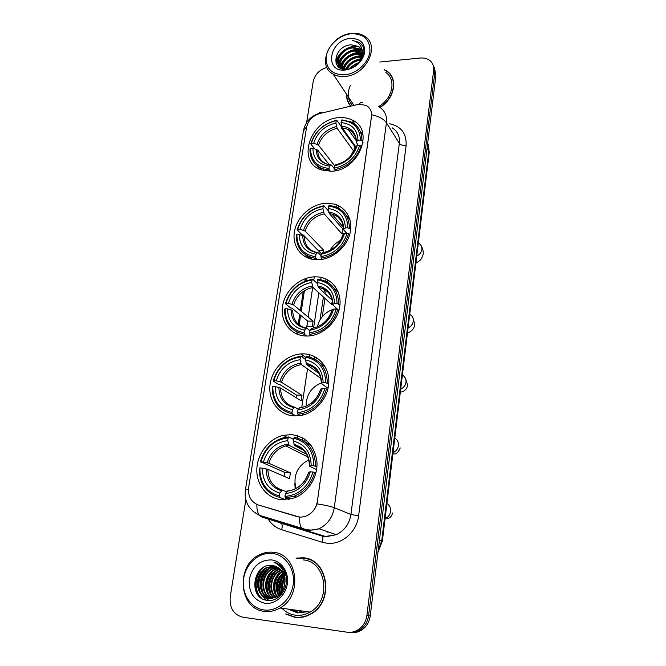 <?xml version="1.0" encoding="UTF-8"?>
<svg xmlns="http://www.w3.org/2000/svg" width="666" height="666" viewBox="0 0 666 666"><rect width="100%" height="100%" fill="white"/><g stroke="black" fill="none" stroke-linecap="round" stroke-linejoin="round"><path stroke-width="1" d="M291.442 434.632L283.25 435.348C268.956 438.669 257.326 453.521 256.835 469.122C256.219 484.723 267.074 498.484 281.618 499.741L294.247 497.968C307.9 492.923 317.832 477.264 316.966 462.254C314.843 445.912 306.335 436.705 291.442 434.632M326.348 203.213C312.188 203.721 297.968 215.809 294.755 229.961C291.383 244.106 299.833 257.659 313.711 259.532L317.815 259.782C331.452 259.657 345.737 248.435 349.658 234.673C353.696 220.921 346.711 207.409 334.307 204.096L326.348 203.213M315.243 276.806C300.075 276.856 284.956 290.409 282.559 306.027C279.928 321.628 290.859 335.839 306.31 336.022L307.65 336.014C322.394 335.689 337.154 322.419 339.652 307.168C342.324 291.916 332.359 278.255 318.198 276.948L315.243 276.806M303.621 353.862L301.007 353.921C285.905 354.895 271.811 368.997 270.013 384.873C268.032 400.749 279.004 415.193 294.264 415.925L301.365 415.393C316.059 412.529 328.496 397.394 328.821 382.001C329.295 366.583 317.849 354.129 303.621 353.862M339.252 117.674C310.589 118.523 295.396 162.263 321.595 169.972L331.168 171.237C358.766 171.095 375.308 129.537 352.006 119.947C348.168 118.098 343.914 117.341 339.252 117.674M359.19 104.129L319.871 113.495C312.629 115.751 308.192 120.396 306.543 127.422L248.643 487.47C247.794 496.245 251.015 502.081 258.308 504.986L296.628 516.491C299.908 517.44 303.213 517.224 306.543 515.85C312.537 513.02 316.15 508.158 317.382 501.273L371.462 116.517C371.986 111.538 370.254 107.867 366.283 105.503L359.19 104.129M314.294 276.831L313.778 280.244M312.67 287.554L308.208 317.124M307.609 321.045L307.409 322.386M306.993 325.133L306.543 328.097M305.478 335.14L305.353 335.989M302.655 353.854L302.173 357.051M296.428 395.038L296.22 396.412M293.465 414.627L293.281 415.859M346.536 94.206C346.437 98.718 347.719 102.597 350.391 105.836M349.425 104.104L350.141 105.536M285.647 613.994L294.888 617.357C300.491 618.09 305.877 616.957 311.039 613.969C334.623 601.406 328.188 559.007 303.363 557.792L295.987 558.108M307.567 558.666L303.904 558.175M292.732 616.624L296.37 617.515M389.327 73.535L390.567 74.617M379.12 106.885C384.715 110.381 387.146 115.676 386.43 122.777C383.841 119.047 378.946 116.367 371.745 114.752L317.041 503.879C315.11 509.498 311.63 513.494 306.61 515.867M284.482 572.427L284.091 572.968M283.5 573.834L281.243 578.088M279.146 591.624L279.57 594.497M279.703 595.104L279.92 595.995M288.894 609.215L297.544 612.62M348.951 632.375C353.072 632.916 356.926 631.967 360.514 629.52C365.051 626.182 367.74 621.545 368.589 615.617L434.806 72.719L433.158 65.235L434.806 72.719L368.589 615.617C367.74 621.545 365.051 626.182 360.514 629.52C356.926 631.967 353.072 632.916 348.951 632.375M256.86 504.453C256.751 509.365 257.584 512.97 259.374 515.268L301.715 528.196C300.066 525.882 299.35 522.186 299.567 517.116L257.967 504.878M380.011 107.442C394.572 98.809 398.393 78.754 387.162 71.237L384.074 69.431M245.846 499.775L230.211 596.861C229.354 607.941 233.591 614.726 242.915 617.224L347.186 632.209C351.323 632.75 355.194 631.793 358.791 629.337C363.353 625.982 366.059 621.328 366.908 615.367L433.641 70.371C434.041 66.442 432.883 63.253 430.169 60.806C427.53 58.625 424.234 57.701 420.279 58.042L379.795 62.021M326.906 67.391C319.464 69.722 314.893 74.442 313.211 81.543L306.593 122.636M392.207 77.381L391.233 76.107M284.823 572.427L284.199 573.284M283.633 574.134C280.819 578.587 279.37 583.499 279.295 588.861M279.595 593.048L279.803 594.263M279.936 594.896L280.153 595.77M289.577 609.307L297.585 612.312M285.764 574.283L284.865 575.74L285.764 574.283M284.44 576.523L282.7 580.602L284.44 576.523M281.285 590.043L281.443 592.34L281.285 590.043M281.551 593.19L281.701 594.097L281.551 593.19M291.541 609.573L298.693 612.429L291.541 609.573M350.699 632.55C354.803 633.083 358.641 632.134 362.212 629.703C366.733 626.373 369.414 621.761 370.246 615.859L435.955 75.05L434.315 67.591M303.996 441.183L304.329 438.919M315.95 359.782L316.283 357.509M322.294 316.616L324.966 298.401M325.799 292.749L326.132 290.459M327.356 282.143L327.689 279.862M338.245 208.008L338.586 205.727M336.971 204.995L336.688 206.893M326.049 279.037L325.724 281.293M324.525 289.419L324.242 291.308M323.41 296.978L320.038 319.822M314.618 356.585L314.285 358.832M302.63 437.887L302.306 440.118M344.738 74.842C356.485 73.834 368.415 62.979 369.913 51.881C370.238 39.577 363.919 33.533 350.949 33.741C339.344 34.982 327.872 45.513 326.223 56.385C325.591 68.573 331.768 74.725 344.738 74.842M344.988 76.424C365.809 75.433 380.469 46.071 365.101 36.555C361.322 33.933 356.776 32.9 351.473 33.45C330.011 34.898 316.05 65.459 333.133 74.126C336.538 76.049 340.493 76.815 344.988 76.424M378.638 106.535C392.607 98.743 396.545 79.604 385.855 72.527M392.815 78.871L391.974 77.514M379.82 107.309C394.297 98.801 398.126 78.879 386.979 71.42L384.29 69.813M350.516 68.382C352.68 65.834 355.444 64.053 358.816 63.045M352.364 67.666L357.351 64.452M346.312 69.206C349.001 63.586 353.613 60.356 360.131 59.499L361.005 59.474M347.161 69.131C350.008 63.969 354.478 61.006 360.589 60.256L360.631 60.248M343.614 69.089C345.379 61.963 350.266 57.759 358.283 56.468L361.921 56.743M344.205 69.164C346.245 62.379 351.09 58.4 358.749 57.226L361.763 57.384M341.625 68.373C342.141 60.19 347.078 55.203 356.427 53.405L362.254 54.412M342.074 68.598C342.923 60.648 347.868 55.836 356.893 54.171L362.204 54.962M340.434 68.115C336.813 61.538 345.113 50.599 354.545 50.308L362.179 52.373M340.642 68.207C337.779 61.48 345.987 51.399 355.02 51.082L362.237 52.864M343.007 68.981L341.525 68.315C332.55 63.836 340.609 47.469 352.647 47.178L360.164 49.134L361.73 50.549M340.95 68.348C333.566 63.062 341.833 48.235 353.13 47.969L360.631 49.917L361.879 50.991M362.487 51.682L362.962 52.331M351.215 44.813C333.808 45.396 329.803 71.428 346.778 69.172C358.641 68.581 368.431 52.589 361.763 44.572L359.565 42.532L352.381 40.426C359.906 42.383 363.161 47.369 362.154 55.378C362.62 51.498 361.413 48.518 358.549 46.437L351.215 44.813L358.749 46.77L361.18 49.317M362.154 55.378L358.774 63.095M350.233 38.47C329.071 39.993 323.843 72.719 345.463 70.005C355.81 67.999 362.237 62.129 364.752 52.414C365.026 42.982 360.189 38.337 350.233 38.47M350.349 105.378L350.591 105.794M346.761 94.547C346.753 98.909 348.06 102.647 350.674 105.769M350.358 85.298C346.953 93.148 347.635 99.833 352.406 105.353M352.381 40.426L359.732 42.807L362.254 45.305M336.288 63.894C336.438 60.639 337.629 57.576 339.851 54.704M338.27 66.633L338.445 65.035M338.511 64.694L341.941 57.592M352.306 50.624L361.655 50.466M340.468 67.682L344.014 60.448M353.962 53.771L362.262 53.247M355.594 56.893L362.063 56.036M345.937 69.222L348.118 66.067M357.192 59.982L361.163 59.116M336.047 63.312C335.997 53.738 349.009 44.164 358.683 46.72M338.02 66.392L338.228 64.527M338.336 64.003C339.91 55.236 351.815 47.552 360.514 49.833M360.589 49.858L361.222 50.017M340.293 66.983C341.866 58.308 353.596 50.708 362.237 52.905M342.54 68.806C346.154 60.265 352.68 55.886 362.121 55.669M345.496 69.231C348.926 63.195 354.204 59.69 361.33 58.708M349.8 68.606C352.314 65.718 355.478 63.661 359.274 62.446M330.269 171.27L329.004 168.473C316.891 166.958 310.739 160.231 310.539 148.31L312.895 148.16C313.178 158.699 318.664 164.685 329.362 166.1L331.393 165.01L334.307 168.665M329.345 164.777L317.715 150.15L312.895 148.16M314.568 148.709L310.747 143.923L311.338 143.307C315.343 131.227 323.643 123.685 336.247 120.688L335.897 122.985C324.725 125.732 317.324 132.451 313.686 143.157L318.498 145.146L334.665 165.734M353.837 151.315L337.096 128.28L335.897 122.985M319.372 167.249L321.894 170.071M336.247 120.688L336.813 120.255L341.134 126.299L341.3 127.78L354.612 146.312L355.353 146.204M316.85 165.509L319.289 169.031M334.49 169.747C348.077 166.766 356.968 158.741 361.163 145.654L359.707 145.171C355.669 157.626 347.169 165.301 334.224 168.182L335.264 170.729M362.054 146.92L361.163 145.654M310.539 148.31L309.956 148.918C309.782 158.65 314.061 165.285 322.802 168.806L329.27 170.03M336.813 120.255C323.593 123.368 314.91 131.252 310.747 143.923M334.224 168.182L334.582 165.809C346.029 163.162 353.588 156.335 357.251 145.33L359.707 145.171M329.362 166.1L329.004 168.473M313.686 143.157L311.338 143.307M357.251 145.33L355.736 146.736L350.624 156.069M336.388 164.577L334.582 165.809M363.003 134.807L360.281 131.468M361.888 140.559C361.929 131.951 358.375 125.774 351.232 122.028L341.966 119.872L341.408 120.296C353.554 121.437 359.898 128.022 360.431 140.068L361.888 140.559L363.095 142.283M360.431 140.068L357.983 140.226C357.426 129.595 351.79 123.718 341.059 122.602L341.408 120.296M358.216 145.263L356.21 142.158L357.983 140.226M341.059 122.602L342.241 127.905L355.736 146.736C352.447 156.294 345.829 162.271 335.872 164.677M354.612 146.312L353.912 151.174M334.315 167.582L333.483 167.624M340.517 240.434C336.005 242.632 332.509 245.92 330.045 250.299M317.407 259.782L315.9 258.283L315.617 256.751C303.246 254.645 297.003 247.252 296.87 234.582L299.275 234.515C299.5 245.729 305.078 252.306 315.992 254.245L317.382 252.805L318.273 252.789L321.104 255.644M321.57 253.888L304.27 236.305L299.275 234.515M318.323 250.591L303.446 235.09L302.006 234.748L297.128 229.803L297.702 229.304C301.856 216.633 310.381 208.966 323.268 206.285L322.902 208.716C311.472 211.18 303.879 218.015 300.108 229.229L305.086 231.027L323.684 250.191L323.168 252.481M344.23 233.591L341.966 233.816L324.167 213.869L322.902 208.716M341.425 221.004L337.829 216.858M308.366 256.318L312.046 259.24M323.268 206.285L323.859 205.727L328.455 210.964L328.996 212.862M305.228 254.537L308.841 258.341M321.228 258.2C335.131 255.594 344.264 247.419 348.618 233.691L347.103 233.242C342.915 246.32 334.199 254.129 320.945 256.66L321.228 258.2L322.369 259.34M349.608 234.823L348.618 233.691M296.87 234.582L296.287 235.073C296.295 247.794 302.389 255.478 314.585 258.133L315.9 258.283M323.859 205.727C310.348 208.5 301.44 216.517 297.128 229.803M320.945 256.66L321.328 254.154C333.042 251.806 340.801 244.855 344.597 233.308L347.103 233.242M315.992 254.245L315.617 256.751M300.108 229.229L297.702 229.304M344.597 233.308L342.84 234.823C341.408 239.693 338.678 243.848 334.632 247.269M324.001 252.472L322.702 252.705L321.328 254.154M349.925 219.597L346.37 215.709M349.384 228.296C349.25 216.941 344.064 209.607 333.841 206.294L329.129 205.528L328.538 206.085C340.942 207.784 347.386 215.035 347.877 227.847L349.384 228.296L350.657 229.77M347.877 227.847L345.371 227.922C344.855 216.6 339.127 210.131 328.171 208.525L328.538 206.085M346.72 233.25L343.614 229.479L345.371 227.922M328.171 208.525L329.429 213.686L346.653 233.258M342.69 228.754L341.966 233.816M323.684 250.191L318.398 250.291M336.879 308.641L334.24 309.082M333.258 309.349C324.8 312.262 319.505 318.098 317.382 326.848M306.618 336.03L304.387 334.274L304.087 332.767C291.508 330.12 285.181 322.136 285.106 308.799L287.554 308.816C287.737 320.612 293.373 327.722 304.479 330.145L305.944 328.413L306.893 328.246L309.848 330.627M312.096 279.936L311.713 282.484C300.075 284.682 292.307 291.616 288.428 303.288L293.556 304.903L313.07 321.179L312.279 326.473L306.901 326.398L307.7 321.12L292.008 308.2L290.526 307.883L285.406 303.671L285.98 303.28C290.259 290.101 298.967 282.317 312.096 279.936L312.72 279.262C298.959 281.718 289.852 289.852 285.406 303.671M332.767 304.479L331.726 304.587L313.053 287.496L311.713 282.484M309.815 334.365C323.984 332.093 333.316 323.809 337.804 309.507L336.255 309.099C331.934 322.719 323.018 330.636 309.515 332.85L309.815 334.365L311.422 335.647M338.902 310.506L337.804 309.507M285.106 308.799L284.532 309.19C284.557 323.176 291.175 331.535 304.387 334.274M312.72 279.262L317.282 283.516M309.515 332.85L309.915 330.228C321.853 328.155 329.778 321.104 333.699 309.082L336.255 309.099M304.479 330.145L304.087 332.767M288.428 303.288L285.98 303.28M333.699 309.082L331.951 310.281C328.43 320.371 321.853 326.373 312.246 328.28L309.915 330.228M306.293 328.138C297.494 325.807 292.965 319.905 292.699 310.423L287.554 308.816M338.27 292.016L333.791 287.762M338.611 303.863C338.178 289.693 331.335 281.477 318.082 279.22L317.466 279.903C330.086 282.101 336.613 289.951 337.063 303.446L339.935 305.095M337.063 303.446L334.515 303.438C334.032 291.517 328.221 284.515 317.083 282.451L317.466 279.903M338.902 310.498L332.975 305.061L333 304.354L334.515 303.438M317.083 282.451L318.373 287.454L332.359 300.416M332.334 300.391L331.726 304.587M313.07 321.179L307.7 321.12M321.403 382.858C311.23 387.237 306.16 394.971 306.185 406.06M295.87 415.959L292.324 413.894L292.008 412.412C279.204 409.182 272.802 400.549 272.785 386.505L275.283 386.605C275.408 399.034 281.119 406.726 292.424 409.657L293.956 407.625L294.963 407.276L298.393 409.34M295.995 397.644L296.52 395.096L280.045 384.69L278.521 384.399L273.135 381.002L273.709 380.719C278.122 366.999 287.021 359.107 300.399 357.051L300 359.715C288.137 361.63 280.203 368.664 276.199 380.81L281.485 382.234L301.981 395.338L301.157 400.874L280.577 388.012L275.283 386.605M320.904 378.421L301.407 364.585L300 359.715M291.566 413.761L293.823 414.768M297.852 414.177L301.573 413.711C314.277 410.464 322.585 402.214 326.482 388.961L324.883 388.594C320.421 402.797 311.305 410.83 297.536 412.695L297.852 414.177L300.249 415.592M327.68 389.793L326.482 388.961M272.785 386.505L272.219 386.78C272.186 401.506 278.887 410.547 292.324 413.894M300.399 357.051L301.057 356.243C287.038 358.358 277.73 366.608 273.135 381.002M301.057 356.243L305.519 359.498M297.536 412.695L297.952 409.94C310.123 408.175 318.231 401.024 322.286 388.494L324.883 388.594M292.424 409.657L292.008 412.412M276.199 380.81L273.709 380.719M322.286 388.494L320.546 389.344C317.282 399.101 311.147 405.086 302.148 407.309M300.466 407.542L299.475 407.892L297.952 409.94M306.16 405.611L306.11 406.085M325.466 367.241L319.83 362.837M327.322 383.042C326.939 368.098 320.005 359.215 306.518 356.385L305.869 357.201C318.706 359.948 325.333 368.44 325.732 382.675L328.704 384.016M325.732 382.675L323.135 382.575C322.694 369.996 316.808 362.429 305.461 359.865L305.869 357.201M328.055 388.245L321.628 383.758L321.628 383.216L323.135 382.575M305.461 359.865L306.735 364.635L319.139 373.568M301.981 395.338L296.52 395.096M308.783 459.823C297.302 466.075 292.998 475.616 295.87 488.453M288.661 499.467L285.822 498.376L285.215 499.517L279.67 497.41L279.337 495.954C266.308 492.091 259.823 482.758 259.882 467.948L262.421 468.14C262.487 481.252 268.273 489.56 279.77 493.065L282.451 490.143L286.588 491.799M284.124 476.332L284.832 472.444L260.839 461.879C265.409 447.569 274.509 439.568 288.145 437.878L287.72 440.667C275.632 442.266 267.516 449.4 263.378 462.071L268.831 463.261L290.393 472.877L289.527 478.671L267.89 469.322L262.421 468.14M306.443 454.104L289.111 445.304L287.72 440.667M285.306 497.91L294.131 496.195C304.612 491.874 311.438 483.916 314.602 472.327L312.953 472.003C308.341 486.829 299.017 494.98 284.973 496.453L285.306 497.91L289.144 499.383M315.909 472.943L314.602 472.327M259.882 467.948L259.315 468.098C259.207 483.624 265.992 493.389 279.67 497.41M288.145 437.878L288.836 436.929L283.849 437.645C271.928 441.117 264.069 449.25 260.281 462.038M288.836 436.929L293.531 439.402M284.973 496.453L285.406 493.556C297.819 492.132 306.119 484.881 310.306 471.803L312.953 472.003M279.77 493.065L279.337 495.954M263.378 462.071L260.839 461.879M310.306 471.803L308.583 472.269C305.935 480.76 300.915 486.505 293.523 489.502M288.053 490.626L285.406 493.556M294.822 483.374L295.155 488.811M311.155 445.462L304.229 441.35M315.484 466.108C315.151 450.341 308.125 440.726 294.389 437.271L293.706 438.22C306.785 441.566 313.495 450.757 313.844 465.784L316.908 466.808M313.844 465.784L311.197 465.592C310.806 452.306 304.837 444.122 293.29 441.025L293.706 438.22M316.583 469.597L309.723 466.292L311.197 465.592M293.29 441.025L294.522 445.546L303.022 449.966M290.393 472.877L284.832 472.444M298.734 610.539L302.331 612.379M263.853 609.939C277.164 611.937 291.084 599.966 293.173 584.615C295.454 569.297 285.548 554.778 272.394 553.429C259.257 551.848 245.962 563.444 243.681 578.371C241.209 593.264 250.499 608.166 263.853 609.939M264.211 611.338C269.663 612.054 274.925 610.947 279.995 608.008C303.355 595.587 297.544 553.421 273.127 552.272C268.756 551.806 264.494 552.522 260.323 554.42C235.731 564.177 238.145 608.89 264.211 611.338M281.984 608.274C285.681 612.104 290.085 614.402 295.196 615.168C300.358 615.842 305.319 614.81 310.073 612.079C332.009 600.516 326.157 561.08 303.055 559.906M296.886 617.274L300.158 617.499M311.039 560.039L307.467 558.957M286.405 614.085L294.93 617.041C300.474 617.765 305.794 616.658 310.905 613.694C334.249 601.281 327.897 559.307 303.313 558.1L296.678 558.283M283.649 588.294L284.981 581.585M281.676 592.016C280.478 586.704 281.46 581.809 284.623 577.322M282.118 591.341C281.26 586.604 282.143 582.201 284.765 578.121M280.011 594.055C277.381 586.954 278.671 580.527 283.891 574.783M280.411 593.614C278.155 586.913 279.379 580.827 284.091 575.341M278.438 595.487C274.275 586.996 275.799 579.445 283.017 572.852M278.829 595.171C275.05 586.996 276.523 579.703 283.241 573.293M276.931 596.553C270.671 589.668 273.368 575.707 282.059 571.286M277.306 596.311C271.487 589.493 274.067 576.157 282.309 571.653M275.458 597.335C267.574 590.609 270.404 574.45 280.461 570.238L281.035 569.988M275.824 597.161C268.273 590.301 271.212 574.517 281.102 570.379L281.293 570.287M274.001 597.902C264.81 591.816 267.141 574.15 277.872 569.671L279.945 568.889M274.367 597.777C265.493 591.516 267.957 574.225 278.521 569.813L280.228 569.147M272.569 598.276C262.129 593.04 263.836 573.834 275.249 569.089L278.813 567.965M272.927 598.201C262.787 592.732 264.668 573.917 275.907 569.239L279.104 568.181M271.154 598.476C259.532 594.297 260.464 573.518 272.594 568.506L277.63 567.199M271.512 598.443C260.173 593.98 261.313 573.592 273.26 568.656L277.93 567.374M269.755 598.509C257.043 595.604 257.026 573.193 269.913 567.923L276.398 566.575M270.105 598.509C257.659 595.271 257.892 573.276 270.587 568.073L276.706 566.716M284.79 583.699C285.356 573.626 281.36 567.598 272.819 565.601C253.113 561.938 247.536 598.068 266.7 600.257C280.078 603.221 291.691 583.682 284.382 570.704C281.934 566.242 278.455 563.386 273.934 562.137C282.467 566.325 286.089 573.509 284.79 583.699C283.924 589.552 281.227 593.881 276.698 596.686L268.589 598.409C254.778 597.269 253.363 572.943 267.191 567.324L275.116 566.1M277.381 596.794L268.831 598.443M268.714 598.426C255.261 596.628 254.379 572.968 267.874 567.474L275.441 566.2M280.969 567.382L282.442 567.748M272.819 565.601L274.126 565.825M271.412 559.906C259.873 559.931 252.506 566.325 249.325 579.079C248.443 592.216 253.621 600.282 264.86 603.271C275.058 604.77 285.681 595.612 287.304 583.874C289.077 572.161 281.527 560.98 271.412 559.906M261.88 598.418C253.321 591.192 254.645 574.367 263.911 567.157M266.342 600.191L261.33 594.63M260.306 592.49C257.417 583.857 259.049 576.048 265.185 569.08M268.873 600.457L265.917 597.727M265.667 597.427L264.036 594.988M262.995 592.815C260.198 584.315 261.796 576.623 267.782 569.755M269.713 568.015L272.511 566.183M272.935 565.967L273.46 565.709M268.29 593.439C265.659 585.214 267.191 577.763 272.894 571.087M274.85 569.28L277.689 567.399M270.895 593.747C268.348 585.655 269.847 578.321 275.399 571.744M277.372 569.913L279.445 568.448M277.68 597.768L277.089 596.744M276.007 594.338C273.626 586.521 275.066 579.428 280.336 573.051M278.521 594.63C276.224 586.946 277.63 579.969 282.759 573.692M280.561 593.448C279.096 586.954 280.294 580.985 284.157 575.557M282.501 590.7C282.151 586.53 282.942 582.575 284.865 578.854M260.905 597.76C253.305 590.609 254.412 575.216 262.62 567.923M265.942 600.099L260.523 593.689M259.332 590.634C257.492 583.299 258.883 576.581 263.503 570.504M268.589 600.449L265.468 597.544M265.168 597.169L263.22 594.03M262.029 590.925C260.281 583.741 261.638 577.172 266.092 571.212M268.531 568.647L271.903 566.258M272.411 565.983L273.118 565.642M267.332 591.475C265.759 584.623 267.041 578.338 271.187 572.618M273.659 569.946L277.081 567.482M269.938 591.741C268.448 585.056 269.697 578.912 273.693 573.318M276.182 570.587L279.254 568.298M277.589 592.49C276.34 586.313 277.489 580.619 281.027 575.399M280.078 592.723C278.912 586.721 280.028 581.177 283.416 576.082M282.242 591.142C281.768 586.613 282.617 582.35 284.798 578.346M389.66 123.759C401.257 126.324 406.735 133.616 406.094 145.638L358.608 515.859L350.924 514.477L399.359 143.332C400.025 136.447 397.635 131.285 392.207 127.847M358.608 515.859C356.876 531.992 341.583 545.171 326.956 543.223L322.261 542.266L281.635 529.695C275.957 527.863 271.495 524.325 268.24 519.089M248.443 489.169L245.396 490.001C244.139 501.49 248.801 509.906 259.374 515.268L261.755 516.982L322.311 536.113L325.982 536.746L336.313 534.681L319.006 528.779C314.718 530.161 310.381 530.402 306.002 529.512L301.715 528.196L303.912 529.87L325.524 536.463L336.313 534.681C344.48 530.644 349.35 523.909 350.924 514.477L334.274 507.692C332.592 517.524 327.497 524.55 319.006 528.779L307.809 530.66L303.912 529.87L261.755 516.982L252.805 511.122M362.57 102.797C361.263 101.94 360.256 102.381 359.532 104.104M317.041 503.879C325.224 505.153 330.969 506.426 334.274 507.692L386.43 122.777L399.359 143.332C400.666 144.905 402.913 145.671 406.094 145.638M245.413 489.885L303.446 130.861L306.71 126.565M322.061 112.737C320.637 111.896 319.489 112.271 318.623 113.853M268.148 518.939L267.474 517.74M366.908 615.367L370.246 615.859M433.641 70.371L435.955 75.05M280.378 523.018L281.56 523.643C282.401 524.908 282.426 526.923 281.635 529.695M278.105 522.286L322.311 536.113C323.068 537.379 323.052 539.427 322.261 542.266M326.19 531.626L327.589 531.701M362.729 133.45L362.154 133.583M305.228 278.663L304.828 281.302M303.271 291.425L300.324 310.547M299.717 314.543L298.235 324.142M297.011 332.101L296.72 334.016M378.13 550.982L381.743 540.667L428.846 150.832L427.747 142.641M427.114 147.852L429.245 152.481L382.367 541.05L377.98 552.197M382.367 541.05L379.487 539.835M297.236 437.728L297.536 435.722M301.765 407.376L307.492 368.906M309.282 356.926L309.615 354.703M313.586 328.038L318.839 292.79M320.829 279.445L321.129 277.414M418.523 243.198C420.962 244.505 422.069 246.603 421.853 249.484C421.362 252.464 419.655 254.662 416.75 256.052M317.715 150.15C317.832 156.976 320.962 161.663 327.089 164.202L330.686 164.96C321.387 163.645 316.566 158.4 316.208 149.242M337.096 128.28C327.83 130.661 321.628 136.28 318.498 145.146M336.488 126.548C326.748 129.021 320.246 134.915 316.991 144.239M356.468 141.65C355.894 132.417 350.949 127.264 341.641 126.174M355.236 136.672C353.829 133.375 351.498 130.952 348.243 129.395L342.241 127.905M409.715 314.377C412.337 315.792 413.528 318.057 413.295 321.17C412.787 324.292 411.047 326.531 408.083 327.905M304.27 236.305C304.553 245.23 308.974 250.691 317.515 252.689M324.167 213.869C314.693 216.025 308.333 221.745 305.086 231.027M322.702 252.705C332.883 250.558 339.677 244.472 343.082 234.449M302.689 235.506C303.013 245.255 307.908 251.015 317.382 252.805M323.518 212.229C313.561 214.46 306.901 220.463 303.521 230.228M343.856 229.079C343.315 219.247 338.295 213.57 328.788 212.046M342.182 222.402C340.051 218.148 336.646 215.393 331.968 214.127L329.429 213.686M402.389 375.091C405.045 376.64 406.252 379.021 406.01 382.259C405.477 385.489 403.713 387.779 400.699 389.127M313.053 287.496C303.396 289.444 296.903 295.246 293.556 304.903M311.355 328.488C321.736 326.581 328.679 320.404 332.192 309.973M291.067 309.723C291.35 319.98 296.303 326.215 305.944 328.413M312.371 285.947C302.222 287.962 295.413 294.047 291.933 304.195M333 304.354C332.492 293.997 327.397 287.854 317.732 285.93M330.769 295.912C328.038 291.159 323.909 288.345 318.406 287.479C327.339 288.969 332.134 294.713 332.767 304.67M394.788 438.078C397.485 439.751 398.701 442.274 398.451 445.629C397.902 448.976 396.095 451.315 393.032 452.639M280.577 388.012C280.827 398.11 285.489 404.503 294.563 407.192M301.407 364.585C291.575 366.3 284.931 372.186 281.485 382.234M299.475 407.892C310.056 406.235 317.158 399.975 320.779 389.111M278.896 387.421C279.129 398.235 284.149 404.97 293.956 407.625M300.691 363.128C290.351 364.893 283.391 371.07 279.803 381.635M321.628 383.216C321.145 372.294 315.992 365.651 306.152 363.286M318.581 372.585C315.759 368.315 311.855 365.701 306.86 364.743M386.904 503.463C389.635 505.278 390.867 507.933 390.601 511.421C390.035 514.893 388.195 517.282 385.081 518.581M267.89 469.322C268.107 480.094 272.902 487.021 282.284 490.109M289.21 445.363L285.864 445.929C277.414 448.476 271.745 454.254 268.831 463.261M287.004 491.175C297.802 489.81 305.07 483.458 308.808 472.127M266.142 468.856C266.325 480.269 271.412 487.545 281.393 490.692M288.453 444.022C277.913 445.521 270.796 451.773 267.091 462.787M309.698 465.942C309.257 454.395 304.029 447.211 294.014 444.38M305.428 452.564C302.63 448.992 299.076 446.711 294.763 445.729M284.948 572.635L284.29 573.559M283.741 574.4L282.908 575.807M281.452 578.937L279.612 591.033M280.136 594.713L280.344 595.587M289.827 609.34L297.827 612.345M283.366 573.543L280.261 579.928M278.763 589.71L279.337 594.713M279.47 595.312L279.695 596.203M288.253 609.124L297.502 612.928L307.609 611.746M298.493 610.514L302.206 612.395M286.646 437.121L283.25 435.348M305.827 357.459L301.007 353.921M355.211 124.6L352.006 119.947M303.538 130.353C305.403 121.961 310.514 116.317 318.872 113.436M358.791 629.337L362.212 629.703M276.948 521.628L274.65 519.93M306.318 278.288L305.927 280.869M304.42 290.667L301.248 311.322M300.641 315.301L299.159 324.916M297.993 332.55L297.702 334.415M326.981 532.134L328.671 532.076M428.296 144.139L429.245 152.481M360.631 49.917L360.164 49.134M353.754 105.02L333.133 74.126M421.72 247.119C422.719 248.335 423.243 250.574 423.285 253.829C421.162 260.722 420.08 260.24 415.884 263.278M324.375 170.737L322.802 168.806M356.144 140.559L348.243 129.395C353.33 131.735 355.985 135.989 356.21 142.158M413.111 318.473L414.86 324.808C413.561 331.052 408.433 332.5 407.45 333.175M316.225 259.757L314.585 258.133M343.506 227.314L331.968 214.127C339.302 216.092 343.181 221.212 343.614 229.479M405.744 379.154L407.684 385.256C406.193 391.849 400.865 392.083 400.341 392.116M303.521 414.868L301.573 413.711M306.735 364.635C315.909 366.591 320.804 372.86 321.395 383.441M400.241 447.952C398.035 452.947 395.596 454.853 392.915 453.671M307.858 456.968L285.864 445.929L289.111 445.304M296.37 497.077L294.131 496.195M294.522 445.546C303.946 448.002 308.924 454.845 309.474 466.067M392.515 513.003C391.583 517.049 389.102 518.964 385.056 518.764M310.073 612.079L279.995 608.008M311.38 613.761L310.905 613.694M281.102 570.379L280.461 570.238M278.521 569.813L277.872 569.671M275.907 569.239L275.249 569.089M273.26 568.656L272.594 568.506M270.587 568.073L269.913 567.923M267.874 567.474L267.191 567.324"/></g></svg>

